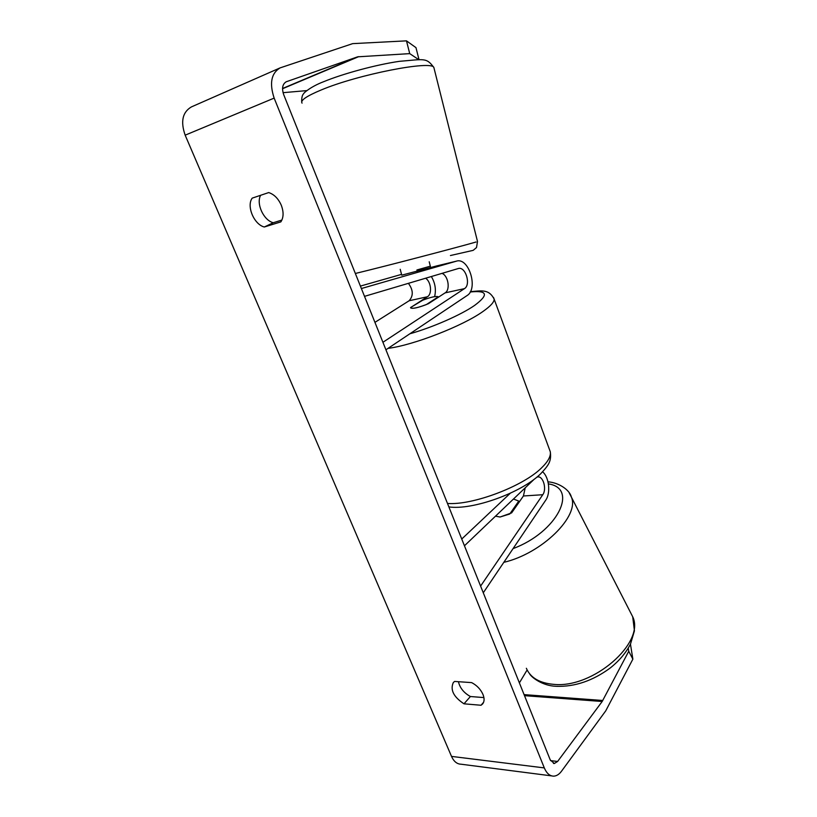<?xml version="1.0" encoding="UTF-8"?>
<svg xmlns="http://www.w3.org/2000/svg" width="817" height="817" viewBox="0 0 817 817"><rect width="100%" height="100%" fill="white"/><g stroke="black" fill="none" stroke-linecap="round" stroke-linejoin="round"><path stroke-width="1.23" d="M513.485 499.013L518.775 501.087L509.767 513.995L500.065 517.018L495.5 516.17L500.065 517.018L511.626 512.892L523.421 495.98L542.774 494.724C547.033 489.077 543.111 475.617 537.566 476.975L536.789 477.189M483.286 592.785L545.674 500.259C550.862 493.1 549.126 477.067 542.6 471.828M525.219 487.81L523.421 495.98M534.308 479.15L464.454 545.787M510.308 493.223L461.748 539.026M480.6 586.095L542.774 494.724M437.555 265.699L401.75 275.166L400.207 269.283M361.38 288.534L456.305 261.195C468.784 256.793 478.68 288.861 467.028 295.591L385.92 349.788M437.003 265.842L456.274 261.195L437.003 265.842M364.515 296.357L458.214 268.558C465.486 265.985 471.266 284.765 464.434 288.646L382.918 342.292M425.626 278.219C431.151 281.763 432.326 294.018 427.403 296.755L410.563 307.601C412.064 309.163 417.998 307.876 428.363 303.73L445.102 292.874C450.535 289.861 448.288 275.646 442.007 273.368M360.399 286.093L401.545 274.369M408.398 283.336C413.29 290.015 413.525 295.825 409.103 300.768L374.932 322.358M431.345 276.524C435.195 283.029 436.278 289.729 434.603 296.632M410.563 307.539L422.798 300.176C431.039 297.041 436.217 295.917 438.31 296.796L426.27 304.608C417.773 307.815 412.585 308.918 410.685 307.927L410.563 307.601M417.303 271.438L416.925 269.957L430.334 266.179L429.211 261.787M430.293 266.199L430.671 267.649M268.711 192.567C274.114 194.354 278.301 198.562 281.262 205.19C283.805 211.93 283.673 217.496 280.854 221.887L264.3 227.003C254.046 224.471 246.264 206.068 252.208 198.133L268.711 192.567M482.99 694.481C480.662 689.303 476.883 685.351 471.644 682.614L454.62 681.439L453.353 682.471C450.004 689.773 453.547 696.881 463.985 703.815L481.029 705.255L482.581 703.999C484.43 701.68 484.563 698.515 482.99 694.481M458.429 681.705C459.9 687.965 463.893 692.898 470.408 696.523L483.919 697.585M630.448 644.102L632.869 659.156L628.743 651.261L602.17 701.497L557.623 761.454L554.314 763.517L550.27 759.973L283.703 94.67C281.62 88.307 282.488 83.998 286.307 81.741L357.662 56.822L409.726 53.626L406.478 40.85L415.976 47.641L419.029 59.743M281.906 220.049L273.256 222.735C263.646 220.345 255.956 203.77 260.623 195.294M632.869 659.156L605.724 710.872L561.514 771.217C559.155 774.383 556.54 776.027 553.681 776.15C549.739 776.079 546.614 773.331 544.306 767.909L274.155 98.111C269.263 83.273 271.244 73.203 280.119 67.882L352.658 43.638L406.478 40.85M551.649 775.884L461.064 764.212C457.02 764.099 453.833 761.495 451.515 756.399L185.163 135.173C180.414 121.549 182.497 112.133 191.413 106.904L279.822 68.015M418.896 59.743L409.726 53.626M283.05 92.678L306.783 90.605M527.128 669.96L519.387 682.879M628.743 651.261L628.263 648.157M470.408 696.523L463.985 703.815M483.613 702.252L481.029 705.255M273.256 222.735L264.3 227.003M519.244 501.965L518.775 501.087M445.102 292.874L464.434 288.646M409.103 300.768L427.403 296.755M302.065 103.146C300.105 100.501 306.467 96.12 321.152 89.993C357.979 74.439 432.183 60.019 433.878 67.545L434.174 68.72M477.485 241.403L477.506 241.485C477.782 241.934 406.519 260.766 368.978 270.121L355.344 273.481M185.163 135.173L274.155 98.111M451.515 756.399L544.306 767.909M282.549 88.726L358.786 56.608M282.549 88.491L357.662 56.822M285.96 81.894L286.563 81.639M550.556 760.617L557.623 761.454M524.504 695.665L602.17 701.497M524.085 694.624L602.803 700.486M526.352 668.286C530.437 677.742 539.537 683.094 553.64 684.35C592.948 688.711 645.45 642.652 632.705 616.764L630.367 612.199M569.275 493.019L571.379 497.083C579.907 515.813 542.212 553.405 503.803 562.341M513.076 548.595C557.419 532.133 578.865 488.3 548.411 483.899M447.481 503.435C472.4 505.509 523.084 486.391 541.518 467.916C548.044 461.615 550.975 456.243 550.311 451.811L549.361 449.238M493.55 297.551L494.162 299.175C494.214 302.055 490.588 306.089 483.266 311.267C463.259 325.789 413.239 345.274 388.055 348.359M409.868 333.796C432.775 327.311 461.094 314.851 474.657 305.384C488.985 294.661 487.494 290.198 470.194 291.986M450.433 255.527L473.186 250.349L476.505 247.551L477.506 241.485L433.878 67.545C426.3 57.19 424.146 59.365 399.339 61.336C376.096 64.727 343.191 73.612 323.481 81.771C310.817 86.541 303.127 93.404 303.781 93.577C302.28 94.813 301.585 97.56 301.698 101.819M553.456 763.415L554.314 763.517M529.396 673.514C531.356 677.405 542.529 685.82 555.948 686.29M548.003 481.826C559.134 482.663 569.786 490.088 571.379 497.083L632.705 616.764L634.441 630.826L630.55 643.898C626.098 652.701 619.347 660.718 610.299 667.938C592.958 680.724 575.025 686.852 556.5 686.331M470.367 291.659C481.009 290.883 488.832 288.585 494.162 299.175L550.311 451.811C551.434 461.105 549.136 464.73 540.67 473.768C521.369 492.876 472.4 510.431 448.87 506.897"/></g></svg>
